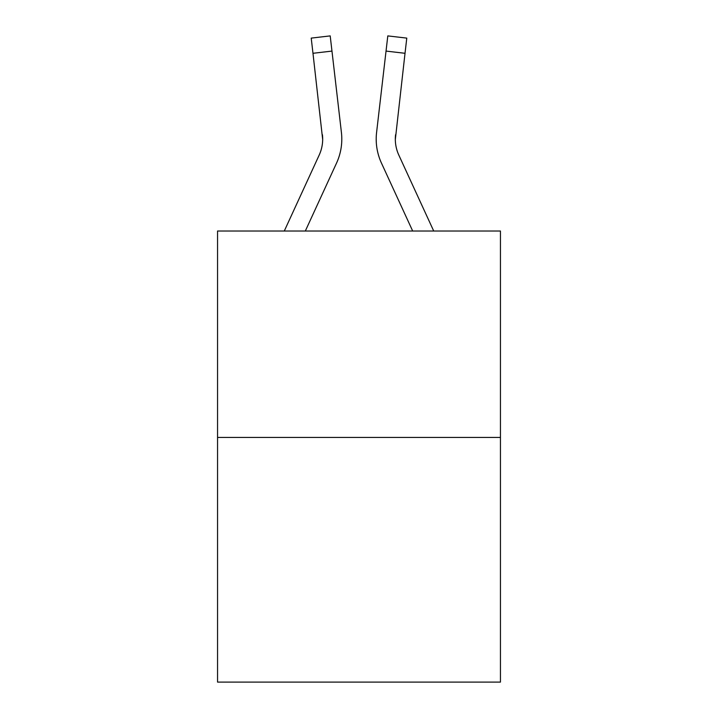 <?xml version="1.0" encoding="UTF-8"?>
<svg xmlns="http://www.w3.org/2000/svg" width="718" height="718" viewBox="0 0 718 718"><rect width="100%" height="100%" fill="white"/><g stroke="black" fill="none" stroke-linecap="round" stroke-linejoin="round"><path stroke-width="1.08" d="M500.446 437.441L500.446 231.016L217.554 231.016L217.554 682.1L500.446 682.1L500.446 437.441L217.554 437.441M336.554 163.067L305.321 231.016L336.554 163.067A57.341 57.341 0 0 0 341.418 132.507L331.967 51.086L312.976 53.294L311.217 38.108L330.199 35.9L311.217 38.108L330.199 35.9L331.967 51.086M341.696 142.478L341.795 139.947M341.149 130.209L341.418 132.507L341.149 130.209M381.446 163.067L412.679 231.016L381.446 163.067A57.341 57.341 0 0 1 376.582 132.507L387.801 35.9L406.783 38.108L387.801 35.9L406.783 38.108L387.801 35.9L406.783 38.108L387.801 35.9L406.783 38.108L387.801 35.9L406.783 38.108L405.024 53.294L386.033 51.086M376.205 139.669L376.304 142.496M433.717 231.016L398.813 155.079A38.225 38.225 0 0 1 395.322 139.57L405.024 53.294M284.283 231.016L319.187 155.079A38.225 38.225 0 0 0 322.678 139.579L312.976 53.294M319.187 155.079A38.225 38.225 0 0 0 322.678 139.579A38.225 38.225 0 0 1 319.187 155.079A38.225 38.225 0 0 0 322.678 139.579A38.225 38.225 0 0 1 319.187 155.079A38.225 38.225 0 0 0 322.678 139.579A38.225 38.225 0 0 1 319.187 155.079A38.225 38.225 0 0 0 322.678 139.579A38.225 38.225 0 0 1 319.187 155.079A38.225 38.225 0 0 0 322.678 139.579A38.225 38.225 0 0 1 319.187 155.079A38.225 38.225 0 0 0 322.678 139.579A38.225 38.225 0 0 1 319.187 155.079A38.225 38.225 0 0 0 322.678 139.579A38.225 38.225 0 0 1 319.187 155.079A38.225 38.225 0 0 0 322.678 139.579A38.225 38.225 0 0 1 319.187 155.079A38.225 38.225 0 0 0 322.678 139.579A38.225 38.225 0 0 1 319.187 155.079A38.225 38.225 0 0 0 322.678 139.579L322.427 134.706A38.225 38.225 0 0 1 319.187 155.079M395.322 139.57A38.225 38.225 0 0 0 398.813 155.079A38.225 38.225 0 0 1 395.322 139.57A38.225 38.225 0 0 0 398.813 155.079A38.225 38.225 0 0 1 395.322 139.57A38.225 38.225 0 0 0 398.813 155.079A38.225 38.225 0 0 1 395.322 139.57A38.225 38.225 0 0 0 398.813 155.079A38.225 38.225 0 0 1 395.322 139.57A38.225 38.225 0 0 0 398.813 155.079A38.225 38.225 0 0 1 395.322 139.57A38.225 38.225 0 0 0 398.813 155.079A38.225 38.225 0 0 1 395.322 139.57A38.225 38.225 0 0 0 398.813 155.079A38.225 38.225 0 0 1 395.322 139.57A38.225 38.225 0 0 0 398.813 155.079A38.225 38.225 0 0 1 395.322 139.57A38.225 38.225 0 0 0 398.813 155.079A38.225 38.225 0 0 1 395.322 139.57L395.573 134.706A38.225 38.225 0 0 0 398.813 155.079A38.225 38.225 0 0 1 395.322 139.57L395.573 134.706M387.801 35.9L406.783 38.108M311.217 38.108L330.199 35.9"/></g></svg>

